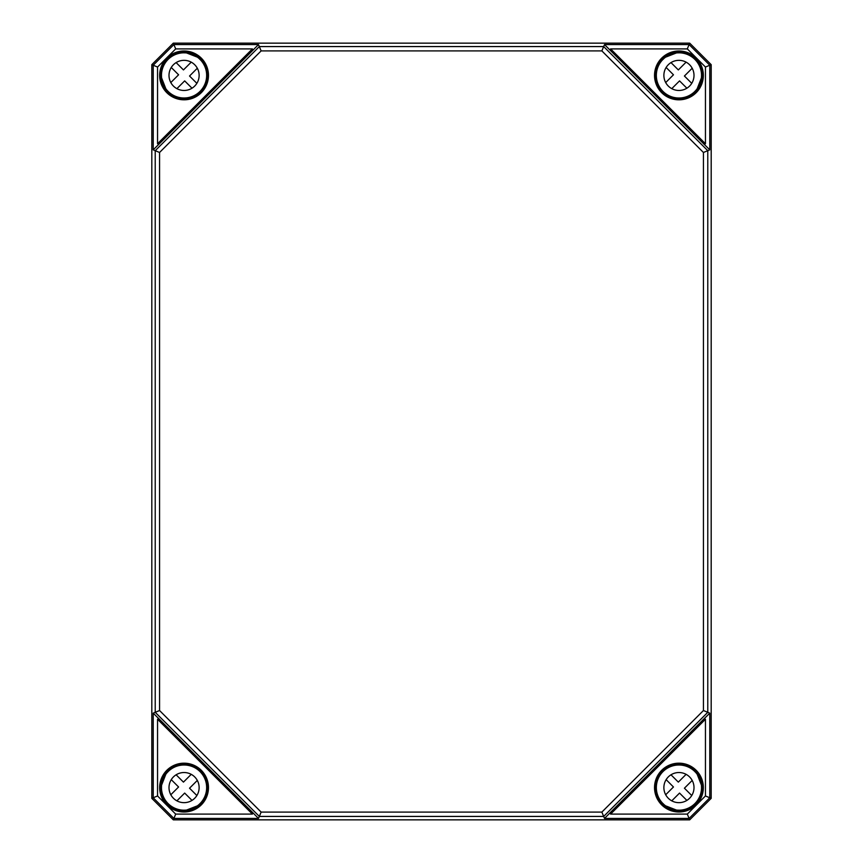 <?xml version="1.0" encoding="UTF-8"?>
<svg xmlns="http://www.w3.org/2000/svg" width="863" height="863" viewBox="0 0 863 863"><rect width="100%" height="100%" fill="white"/><g stroke="black" fill="none" stroke-linecap="round" stroke-linejoin="round"><path stroke-width="1.29" d="M151.812 65.707L151.812 797.293M711.188 797.272L711.209 65.728M184.617 52.87L185.523 52.794M200 59.461L198.123 57.443A22.816 22.816 0 0 0 185.869 52.665L184.628 52.438A22.977 22.977 0 0 0 161.09 75.966L161.327 77.206A22.816 22.816 0 0 0 166.095 89.461L168.112 91.349M161.446 76.872L161.521 75.955M166.225 89.569L167.81 91.651A22.977 22.977 0 0 0 200.313 91.651A22.977 22.977 0 0 0 200.302 59.159L198.22 57.562M175.696 48.9L252.406 48.9L157.551 143.743L157.551 67.034L175.696 48.9L173.894 44.563L153.215 65.243L153.215 149.849L155.221 150.68L155.221 712.32L259.332 816.43L603.669 816.43L707.779 712.32L707.779 150.68L603.669 46.57L259.332 46.57L155.221 150.68L159.569 152.471L261.133 50.906L601.867 50.906L604.499 44.563L704.154 144.283L705.449 143.743L610.594 48.9L687.304 48.9L705.449 67.034L705.449 143.743M695.19 91.651L696.905 89.461A22.816 22.816 0 0 0 701.673 77.206L701.91 75.966A22.977 22.977 0 0 0 678.372 52.438L677.131 52.665A22.816 22.816 0 0 0 664.877 57.443L662.698 59.159A22.977 22.977 0 0 0 662.687 91.651A22.977 22.977 0 0 0 695.19 91.651L694.92 91.381A22.589 22.589 0 0 1 657.11 81.251A22.589 22.589 0 0 1 684.78 53.582A22.589 22.589 0 0 1 694.909 91.381M677.477 52.794L678.383 52.87M701.479 75.955L701.554 76.872M663 59.461L664.78 57.562M696.775 89.569L694.888 91.349M167.81 771.349L166.095 773.539A22.816 22.816 0 0 0 161.327 785.794L161.09 787.034A22.977 22.977 0 0 0 184.628 810.562L185.869 810.335A22.816 22.816 0 0 0 198.123 805.557L200.302 803.841A22.977 22.977 0 0 0 200.313 771.349A22.977 22.977 0 0 0 167.81 771.349L168.08 771.619M185.523 810.206L184.617 810.13M161.521 787.045L161.446 786.128M200.033 803.572A22.589 22.589 0 0 1 162.244 793.442A22.589 22.589 0 0 1 189.914 765.772A22.589 22.589 0 0 1 200.033 803.572L200.302 803.841M200 803.539L198.22 805.438M166.225 773.431L168.112 771.651M157.551 795.966L157.551 719.257L252.406 814.1L175.696 814.1L157.551 795.966L153.215 797.757L173.894 818.437L258.501 818.437L261.133 812.094L159.569 710.529L153.215 713.151L158.846 718.717L157.551 719.257M678.383 810.13L677.131 810.335L678.372 810.562A22.977 22.977 0 0 0 701.91 787.034L701.673 785.794A22.816 22.816 0 0 0 696.905 773.539L694.888 771.651M701.554 786.128L701.479 787.045M696.775 773.431L695.19 771.349A22.977 22.977 0 0 0 662.687 771.349A22.977 22.977 0 0 0 662.698 803.841L664.877 805.557A22.816 22.816 0 0 0 677.131 810.335L677.477 810.206M664.78 805.438L663 803.539M687.304 814.1L610.594 814.1L705.449 719.257L705.449 795.966L687.304 814.1L689.106 818.437L709.785 797.757L709.785 713.151L703.431 710.529L601.867 812.094L604.499 818.437L610.065 812.806L610.594 814.1M261.133 50.906L258.501 44.563L252.935 50.194L252.406 48.9M157.551 143.743L158.846 144.283L153.215 149.849M610.594 48.9L610.065 50.194M601.867 50.906L703.431 152.471L709.785 149.849L704.154 144.283M252.406 814.1L252.935 812.806L258.501 818.437M705.449 719.257L704.154 718.717L709.785 713.151M703.431 152.471L703.431 710.529M601.867 812.094L261.133 812.094M159.569 710.529L159.569 152.471M151.812 64.66L173.312 43.15L689.688 43.15L711.188 64.66L711.188 798.34L689.688 819.85L173.312 819.85L151.812 798.34L151.812 64.66L157.551 67.034M151.812 798.34L153.215 797.757L153.215 713.151M689.688 43.15L689.106 44.563L604.499 44.563M173.312 43.15L173.894 44.563L258.501 44.563M687.304 48.9L689.106 44.563L709.785 65.243L705.449 67.034M709.785 149.849L709.785 65.243L711.188 64.66M711.188 798.34L705.449 795.966M604.499 818.437L689.106 818.437L689.688 819.85M173.312 819.85L175.696 814.1M191.996 800.4L184.671 793.075L176.904 800.842M197.314 780.432L189.536 788.199L196.861 795.524M176.128 774.791L183.452 782.115L191.23 774.348M170.809 794.758L178.587 786.98L171.262 779.656M195.772 768.275A22.589 22.589 0 0 1 196.699 768.868M194.714 798.243A15.059 15.059 0 0 1 169.515 791.49A15.059 15.059 0 0 1 187.961 773.043A15.059 15.059 0 0 1 194.714 798.243M686.872 800.4L679.548 793.075L671.77 800.842M692.191 780.432L684.413 788.199L691.738 795.524M671.004 774.791L678.329 782.115L686.096 774.348M665.686 794.758L673.464 786.98L666.139 779.656M690.648 768.275A22.589 22.589 0 0 1 691.576 768.868M694.909 803.572A22.589 22.589 0 0 1 657.11 793.442A22.589 22.589 0 0 1 684.78 765.772A22.589 22.589 0 0 1 694.909 803.572M689.591 798.243A15.059 15.059 0 0 1 664.391 791.49A15.059 15.059 0 0 1 682.838 773.043A15.059 15.059 0 0 1 689.591 798.243M191.996 88.209L184.671 80.885L176.904 88.652M197.314 68.242L189.536 76.02L196.861 83.344M176.128 62.6L183.452 69.925L191.23 62.158M170.809 82.568L178.587 74.801L171.262 67.476M195.772 56.084A22.589 22.589 0 0 1 196.699 56.678M200.033 91.381A22.589 22.589 0 0 1 162.244 81.251A22.589 22.589 0 0 1 189.914 53.582A22.589 22.589 0 0 1 200.033 91.381M194.714 86.052A15.059 15.059 0 0 1 169.515 79.299A15.059 15.059 0 0 1 187.961 60.852A15.059 15.059 0 0 1 194.714 86.052M686.872 88.209L679.548 80.885L671.77 88.652M692.191 68.242L684.413 76.02L691.738 83.344M671.004 62.6L678.329 69.925L686.096 62.158M665.686 82.568L673.464 74.801L666.139 67.476M690.648 56.084A22.589 22.589 0 0 1 691.576 56.678M689.591 86.052A15.059 15.059 0 0 1 664.391 79.299A15.059 15.059 0 0 1 682.838 60.852A15.059 15.059 0 0 1 689.591 86.052M185.804 52.503L185.243 52.848M161.5 76.591L161.154 77.141M198.846 58.328L198.242 57.336M165.987 89.579L166.98 90.194M208.468 75.405A24.401 24.401 0 0 0 171.856 54.272A24.401 24.401 0 0 0 171.856 96.537A24.401 24.401 0 0 0 208.468 75.405M208.037 75.405A23.981 23.981 0 0 1 165.232 90.248A23.981 23.981 0 0 1 176.203 52.751A23.981 23.981 0 0 1 208.037 75.405M677.757 52.848L677.196 52.503M701.846 77.141L701.5 76.591M664.758 57.336L664.154 58.328M696.02 90.194L697.013 89.579M697.768 90.248A23.981 23.981 0 0 1 654.963 75.405A23.981 23.981 0 0 1 678.933 51.435A23.981 23.981 0 0 1 697.768 90.248M654.532 75.405A24.401 24.401 0 0 0 678.933 99.817A24.401 24.401 0 0 0 703.345 75.405A24.401 24.401 0 0 0 678.933 51.003A24.401 24.401 0 0 0 654.532 75.405M185.243 810.152L185.804 810.497M161.154 785.859L161.5 786.409M198.242 805.664L198.846 804.672M166.98 772.806L165.987 773.421M165.232 772.752A23.981 23.981 0 0 1 208.037 787.595A23.981 23.981 0 0 1 176.203 810.249A23.981 23.981 0 0 1 165.232 772.752M208.468 787.595A24.401 24.401 0 0 0 171.856 766.463A24.401 24.401 0 0 0 171.856 808.728A24.401 24.401 0 0 0 208.468 787.595M677.196 810.497L677.757 810.152M701.5 786.409L701.846 785.859M664.154 804.672L664.758 805.664M697.013 773.421L696.02 772.806M654.532 787.595A24.401 24.401 0 0 0 678.933 811.997A24.401 24.401 0 0 0 703.345 787.595A24.401 24.401 0 0 0 678.933 763.183A24.401 24.401 0 0 0 654.532 787.595M702.914 787.595A23.981 23.981 0 0 1 678.933 811.565A23.981 23.981 0 0 1 671.08 764.942A23.981 23.981 0 0 1 702.914 787.595M158.846 144.283L252.935 50.194M252.935 812.806L158.846 718.717M704.154 718.717L610.065 812.806M185.869 52.665L198.123 57.443M166.095 89.461L161.327 77.206M664.877 57.443L677.131 52.665M701.673 77.206L696.905 89.461M198.123 805.557L185.869 810.335M161.327 785.794L166.095 773.539M677.131 810.335L664.877 805.557M696.905 773.539L701.673 785.794"/></g></svg>
